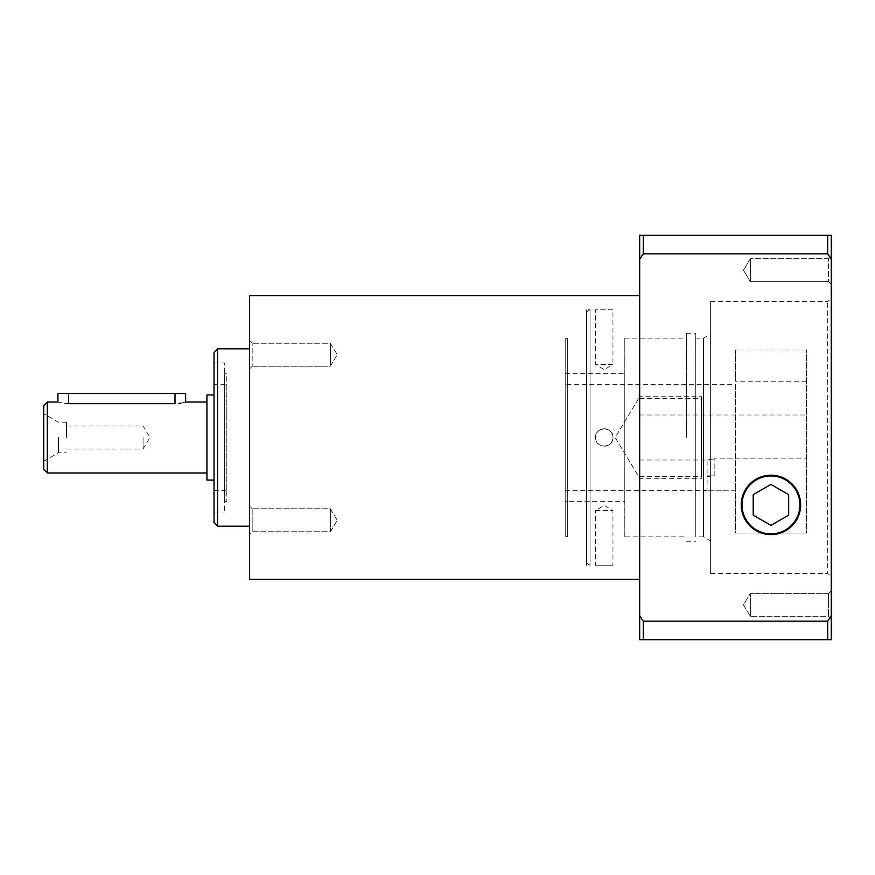 <?xml version="1.0" encoding="UTF-8"?>
<svg xmlns="http://www.w3.org/2000/svg" width="875" height="875" viewBox="0 0 875 875"><rect width="100%" height="100%" fill="white"/><g stroke="black" fill="none" stroke-linecap="round" stroke-linejoin="round"><path stroke-width="0.66" stroke-dasharray="4.38 3.28" d="M770.941 475.956A28.941 28.941 0 0 0 742 504.897A28.941 28.941 0 0 0 770.941 533.848A28.941 28.941 0 0 0 799.892 504.897A28.941 28.941 0 0 0 770.941 475.956M800.658 504.897A29.717 29.717 0 0 1 756.066 530.611A29.717 29.717 0 0 1 756.098 479.161A29.717 29.717 0 0 1 800.658 504.897A29.717 29.717 0 0 0 756.087 479.172A29.717 29.717 0 0 0 756.087 530.633A29.717 29.717 0 0 0 800.658 504.897C799.925 488.819 790.847 478.942 773.434 475.289M767.845 475.344C761.119 476.175 755.387 478.789 750.641 483.208M747.337 486.861C743.509 492.111 741.486 497.689 741.267 503.595M741.355 507.62C743.378 523.469 753.244 532.47 770.941 534.614C789.83 532.066 799.739 522.222 800.658 505.083M710.642 573.366L710.642 301.634L710.642 573.366L827.706 573.366L827.706 301.634L827.706 573.366L831.25 576.909L831.25 298.091L831.25 576.909M643.245 621.141L827.706 621.141L831.25 615.825L831.25 639.691L639.691 639.691L639.691 615.825L643.245 621.141L643.245 639.691M831.25 615.825L831.25 259.175L827.706 253.859L827.706 235.309L831.25 235.309L831.25 259.175M831.25 604.8L831.25 618.997L831.25 604.8M831.25 284.386L831.25 256.003L831.25 284.386L831.25 256.003L831.25 284.386L828.559 281.695L828.559 258.694L828.559 281.695L828.559 258.694L828.559 281.695L750.367 281.695L750.367 258.694L750.367 281.695L743.466 270.2L750.367 258.694L743.466 270.2L750.367 281.695L828.559 281.695L831.25 284.386M831.25 590.614L831.25 618.997L831.25 590.614L828.559 593.305L828.559 616.306L828.559 593.305L828.559 616.306L828.559 593.305L750.367 593.305L750.367 616.306L750.367 593.305L750.367 604.8L750.367 593.305L743.466 604.8L750.367 616.306L750.367 604.811L750.367 616.306L743.466 604.8L750.367 593.305L828.559 593.305L831.25 590.614M643.245 235.309L643.245 253.859L639.691 259.175L639.691 235.309L827.706 235.309M639.691 259.175L639.691 615.825M639.691 295.608L639.691 579.392L639.691 295.608M770.941 525.383L788.681 515.134L788.681 494.659L770.941 484.422L753.211 494.659L753.211 515.134L770.941 525.383M827.706 639.691L827.706 621.141M710.642 540.925L710.642 334.075L710.642 540.925L703.544 536.823L703.544 338.177L703.544 536.823L695.745 536.823L695.745 338.177L695.745 536.823M695.745 437.5L695.745 333.211L695.745 437.5M686.525 437.5L686.525 333.211L686.525 437.5M827.706 253.859L643.245 253.859M624.794 536.823L624.794 338.177L624.794 536.823L686.525 536.823M624.794 501.353L624.794 373.647L624.794 501.353L565.206 501.353L565.206 373.647L565.206 501.353M565.206 384.289L565.206 490.711L565.206 384.289L735.47 384.289L735.47 490.23L735.47 384.289M735.47 490.23L707.098 490.23L735.47 490.23L735.47 533.017L806.422 533.017L806.422 350.022L806.422 533.017L735.47 533.017L735.47 490.23M249.495 579.392L249.495 295.608M249.495 340.539L249.495 368.911L249.495 340.539L249.495 368.911L249.495 340.539L252.186 343.23L252.186 366.231L252.186 343.23L252.186 366.231L252.186 343.23L249.495 340.539M249.495 520.275L249.495 506.089L249.495 520.275M249.495 534.461L249.495 506.089L249.495 534.461L252.186 531.77L252.186 508.769L252.186 531.77L252.186 508.769L252.186 531.77L330.367 531.77L330.367 508.769L330.367 531.77L330.367 520.275L330.367 531.77L337.28 520.275L330.367 508.769L330.367 520.275L330.367 508.769L252.186 508.769L330.367 508.769L337.28 520.275L330.367 531.77L252.186 531.77L249.495 534.461M249.495 348.819L249.495 526.181L249.495 348.819M217.569 348.819L217.569 526.181M214.025 522.637L214.025 352.363M330.367 364.689L330.367 343.23L330.367 364.689M330.367 360.467L330.367 343.23L330.367 360.467M330.367 366.231L337.28 354.725L330.367 343.23L252.186 343.23L330.367 343.23L337.28 354.725L330.367 366.231L252.186 366.231L330.367 366.231M714.186 475.869L714.186 458.883L806.422 458.883L714.186 458.883L714.186 475.869L707.098 476.525L707.098 475.869L714.186 475.869L707.098 475.869L707.098 490.23L707.098 475.869L707.098 476.525L714.197 475.869M714.186 458.883L707.098 460.02L714.197 458.883M639.691 437.5L639.691 476.525L639.691 437.5M806.422 458.883L806.422 414.98L806.422 458.883M639.691 398.475L701.422 398.475L701.422 476.525L701.422 398.475M806.422 350.022L735.47 350.022L735.47 381.238L806.422 381.238M735.47 350.022L735.47 381.238M701.422 396.703L701.422 478.297L701.422 396.703L639.691 396.703L639.691 478.297L639.691 396.703L615.18 437.5L639.691 478.297L701.422 478.297M214.025 363.005L214.025 511.995L214.025 363.005L224.667 363.005L224.667 511.995L224.667 363.005M224.667 373.647L224.667 501.353L224.667 373.647L226.789 373.647L226.789 501.353L226.789 373.647M226.789 384.289L226.789 490.711L226.789 384.289L214.025 384.289L214.025 490.711L214.025 384.289M214.025 394.931L214.025 480.069L214.025 394.931M206.927 480.069L206.927 394.931M206.927 402.03L206.927 472.97L206.927 402.03M47.294 402.03L47.294 472.97M57.936 402.03L65.089 403.484M57.936 393.509L68.578 393.509L68.578 403.659L178.489 403.484M180.895 403.156L185.642 402.03M68.578 393.509L185.642 393.509M43.75 469.427L43.75 405.573M43.75 437.5L43.75 461.267L43.75 437.5M58.494 437.03L58.494 452.758L58.494 437.03M66.456 437.5L66.456 422.242L66.456 437.5M143.073 437.5L143.073 448.995L143.073 437.5M595.503 437.5C594.967 426.245 613.484 426.256 612.948 437.5C613.473 448.755 594.967 448.744 595.503 437.5A8.728 8.728 0 0 0 604.22 446.228A8.728 8.728 0 0 0 612.948 437.5A8.728 8.728 0 0 0 604.22 428.772A8.728 8.728 0 0 0 595.503 437.5A8.728 8.728 0 0 1 604.22 428.772A8.728 8.728 0 0 1 612.948 437.5A8.728 8.728 0 0 1 604.22 446.228A8.728 8.728 0 0 1 595.503 437.5C594.967 448.755 613.484 448.744 612.948 437.5C613.473 426.245 594.967 426.256 595.503 437.5M612.948 364.427L595.503 364.427L612.948 364.427L604.22 369.666L595.503 364.427L595.503 309.794L612.948 309.794L612.948 364.427M612.948 309.794L595.503 309.794L612.948 309.794M586.491 309.794L586.491 565.206L586.491 309.794L590.034 309.794L590.034 565.206L590.034 309.794L586.491 311.85L586.491 563.15L586.491 311.85M586.491 563.15L590.034 565.206L586.491 565.206M565.206 339.402L565.206 535.598L565.206 339.402L567.328 338.177L567.328 536.823L567.328 338.177L565.206 338.177L565.206 536.823L565.206 338.177M565.206 535.598L567.328 536.823L565.206 536.823M595.503 510.573L612.948 510.573L595.503 510.573L604.22 505.334L612.948 510.573L612.948 565.206L595.503 565.206L612.948 565.206L595.503 565.206L595.503 510.573M175 393.509L175 403.659M710.642 301.634L827.706 301.634L831.25 298.091M831.25 618.997L828.559 616.306L750.367 616.306L828.559 616.306L831.25 618.997M828.559 258.694L831.25 256.003L828.559 258.694L750.367 258.694L828.559 258.694M695.745 338.177L703.544 338.177L710.642 334.075M686.525 541.789L695.745 541.789M686.525 333.211L695.745 333.211M624.794 338.177L686.525 338.177M565.206 373.647L624.794 373.647M565.206 490.711L707.098 490.711M249.495 368.911L252.186 366.231L249.495 368.911M249.495 506.089L252.186 508.769L249.495 506.089M639.691 460.02L707.098 460.02L707.098 476.525M639.691 414.98L806.422 414.98M639.691 476.525L701.422 476.525M214.025 511.995L224.667 511.995M224.667 501.353L226.789 501.353M214.025 490.711L226.789 490.711M66.456 422.242L58.494 422.242L43.75 413.733M43.75 461.267L58.494 452.758L66.456 452.758M66.456 448.995L143.073 448.995L149.986 437.5L143.073 426.005L66.456 426.005"/><path stroke-width="1.31" d="M773.434 475.289L767.845 475.344M750.641 483.208L747.337 486.861M741.267 503.595L741.355 507.62M800.658 505.083L800.658 504.941A29.717 29.717 0 0 1 770.93 534.614A29.717 29.717 0 0 1 741.234 504.897A29.717 29.717 0 0 1 770.962 475.191A29.717 29.717 0 0 1 800.658 504.941M831.25 639.691L831.25 615.825L827.706 621.141L827.706 639.691L831.25 639.691M643.245 253.859L827.706 253.859L831.25 259.175L831.25 235.309L639.691 235.309L639.691 259.175L643.245 253.859L643.245 235.309M831.25 259.175L831.25 615.825M639.691 615.825L639.691 639.691L643.245 639.691L643.245 621.141L639.691 615.825L639.691 259.175M643.245 639.691L827.706 639.691M827.706 621.141L643.245 621.141M770.941 475.956A28.941 28.941 0 0 1 799.892 504.897A28.941 28.941 0 0 1 770.941 533.848A28.941 28.941 0 0 1 742 504.897A28.941 28.941 0 0 1 770.941 475.956M753.211 515.134L753.211 494.659L770.941 484.422L788.681 494.659L788.681 515.134L770.941 525.383L753.211 515.134M827.706 235.309L827.706 253.859M639.691 579.392L249.495 579.392L249.495 295.608L639.691 295.608M217.569 348.819L214.025 352.363L214.025 522.637L217.569 526.181L217.569 348.819L249.495 348.819M214.025 394.931L206.927 394.931L206.927 480.069L214.025 480.069M47.294 402.03L43.75 405.573L43.75 469.427L47.294 472.97L47.294 402.03L57.936 402.03L57.936 393.509L68.578 393.509L68.578 403.659C54.852 401.877 54.852 401.877 68.578 403.659L65.089 403.484M178.489 403.484L180.895 403.156M68.578 393.509L185.642 393.509L185.642 402.03L206.927 402.03M175 393.509L175 403.659C188.727 401.877 188.727 401.877 175 403.659L68.578 403.659M217.569 526.181L249.495 526.181M47.294 472.97L206.927 472.97"/></g></svg>
